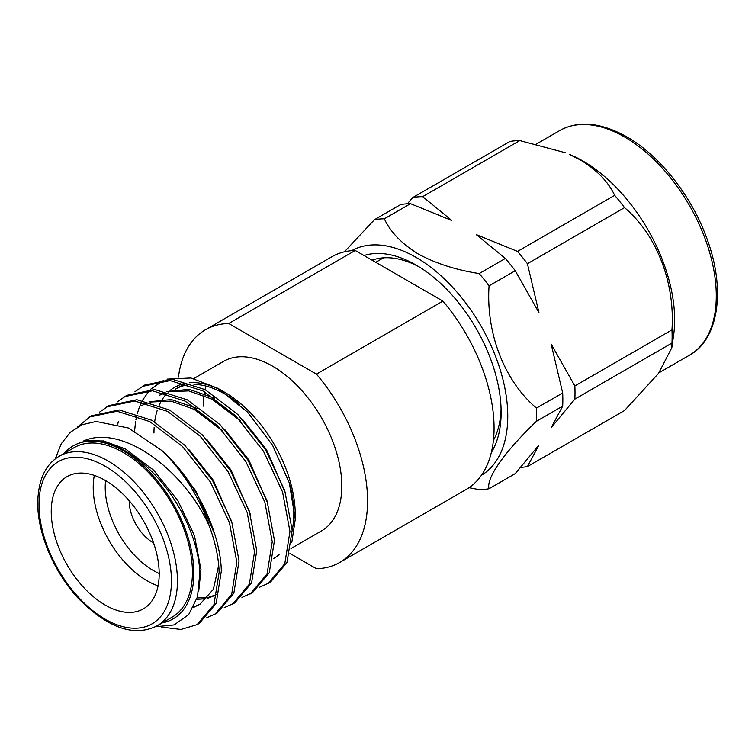 <?xml version="1.0" encoding="UTF-8"?>
<svg xmlns="http://www.w3.org/2000/svg" width="755" height="755" viewBox="0 0 755 755"><rect width="100%" height="100%" fill="white"/><g stroke="black" fill="none" stroke-linecap="round" stroke-linejoin="round"><path stroke-width="1.13" d="M363.986 255.52A120.319 69.469 60 0 1 416.052 265.033L416.052 265.033A120.319 69.469 60 0 1 501.131 412.4A120.319 69.469 60 0 1 491.316 452.547M419.11 266.864A111.844 64.571 -120 0 0 372.073 260.192M481.416 475.301A129.7 74.887 -120 0 0 500.65 371.196A129.7 74.887 -120 0 0 416.052 257.38A129.7 74.887 -120 0 0 351.726 250.66M384.333 218.799A148.339 85.645 -120 0 0 374.452 219.686L400.641 204.567A148.339 85.645 60 0 1 410.512 203.68L384.333 218.799C390.514 232.115 401.82 243.846 418.251 253.982C435.72 263.448 456.029 269.969 479.189 273.565L505.369 258.446L476.235 234.597L517.543 251.415L614.664 195.347A148.339 85.645 60 0 1 624.536 207.644L527.424 263.712A148.339 85.645 -120 0 0 517.543 251.415M344.422 251.821L374.452 219.686M614.664 195.347C608.388 181.936 597.082 170.215 580.737 160.164L569.213 154.294A129.7 74.887 60 0 1 582.935 161.032A129.7 74.887 60 0 1 673.62 335.135L671.837 347.677L671.969 343.053L574.857 399.121L551.159 427.689L562.683 406.152L536.494 421.271A148.339 85.645 -120 0 0 536.494 408.096L562.683 392.977A148.339 85.645 60 0 1 562.683 406.152M422.687 196.649A148.339 85.645 -120 0 0 412.806 197.536L509.927 141.468A148.339 85.645 60 0 1 519.799 140.581L422.687 196.649L451.83 220.507L410.512 203.68M565.316 152.727L519.799 140.581M129.209 500.763A33.928 19.583 -120 0 0 153.189 542.741A33.928 19.583 -120 0 0 153.567 542.949M158.078 585.833A76.331 44.073 60 0 1 147.197 580.831A76.331 44.073 60 0 1 94.328 475.414M105.596 480.633A67.846 39.175 -120 0 0 153.189 570.44A67.846 39.175 -120 0 0 159.192 573.47M105.219 480.416A76.331 44.073 -120 0 0 67.053 476.632A76.331 44.073 -120 0 0 55.351 537.796A76.331 44.073 -120 0 0 105.219 605.066A76.331 44.073 -120 0 0 143.384 608.841A76.331 44.073 -120 0 0 155.086 547.677A76.331 44.073 -120 0 0 105.219 480.416M192.431 572.318A97.895 56.521 -120 0 0 149.698 473.8A97.895 56.521 -120 0 0 74.264 447.573L59.267 456.228A97.895 56.521 60 0 1 134.701 482.454A97.895 56.521 60 0 1 177.434 580.972A97.895 56.521 60 0 1 157.163 625.791L172.159 617.137A97.895 56.521 -120 0 0 192.431 572.318M134.975 391.703L144.46 385.135L172.376 379.284L205.105 389.646L237.844 414.523L265.76 450.055L284.777 490.712L292.176 530.218L286.994 562.466L270.186 582.445L259.654 587.211M117.771 424.055L118.327 421.573M142.251 386.409L170.168 380.567L202.897 390.92L235.626 415.807L263.542 451.33L282.568 491.986L289.958 531.501L284.777 563.74L267.968 583.719M117.261 401.924L126.755 395.356L154.671 389.514L187.4 399.867L220.13 424.754L248.046 460.276L267.072 500.933L274.461 540.448L269.28 572.696L252.472 592.666L241.949 597.431M124.537 396.639L152.453 390.788L185.183 401.141L217.921 426.028L245.837 461.55L264.854 502.217L272.253 541.722L267.072 573.97L250.264 593.949M99.556 412.145L109.041 405.577L136.957 399.735L169.696 410.088L202.425 434.974L230.341 470.497L249.358 511.163L256.757 550.669L251.575 582.917L234.767 602.896L224.235 607.662M106.832 406.86L134.749 401.018L167.478 411.371L200.207 436.248L228.123 471.781L247.149 512.437L254.548 551.943L249.358 584.191L232.549 604.17M77.218 427.179L91.336 415.807L119.252 409.956L151.981 420.318L184.711 445.195L212.636 480.718L231.653 521.384L239.052 560.889L233.861 593.137L217.062 613.117L206.53 617.883M89.128 417.081L117.044 411.239L149.773 421.592L182.502 446.479L210.418 482.001L229.435 522.658L236.834 562.173L231.653 594.421L214.845 614.391M155.388 626.744L174.122 624.913L188.637 614.683L197.48 596.865L199.83 573.139C198.81 534.257 171.13 482.983 136.344 458.53C117.063 443.714 99.33 437.928 83.144 441.165C121.772 423.385 184.211 469.903 209.437 526.348A116.865 67.478 60 0 0 162.014 450.641C196.196 481.407 220.498 532.266 221.338 571.12L216.156 603.358L199.348 623.337L197.14 624.621L180.955 629.462L161.683 627.103M209.437 526.348C215.505 542.836 218.733 558.181 219.129 572.394L213.948 604.642L197.14 624.621M290.977 548.536L321.536 530.888A97.895 56.521 -120 0 0 341.807 486.078A97.895 56.521 -120 0 0 299.074 387.56A97.895 56.521 -120 0 0 223.64 361.324L193.78 378.566M205.926 386.06A97.895 56.521 -120 0 0 205.039 389.608M204.586 391.854A97.895 56.521 -120 0 0 203.359 406.143M292.176 530.199A97.895 56.521 -120 0 0 293.827 513.777A97.895 56.521 -120 0 0 289.58 483.747M240.005 404.774A97.895 56.521 -120 0 0 193.978 384.446M189.033 384.701A97.895 56.521 -120 0 0 175.66 389.033L185.286 383.464M162.183 622.884A99.905 57.682 -120 0 0 193.856 573.139A99.905 57.682 -120 0 0 143.563 465.986A99.905 57.682 -120 0 0 64.288 453.33M162.014 450.641L128.425 428.009L96.14 421.469L82.125 424.735L70.291 432.285L61.23 443.827L55.266 458.917M153.963 433.021A99.905 57.682 60 0 1 154.133 427.509M154.681 421.818A99.905 57.682 60 0 1 157.229 410.38M159.23 405.161A99.905 57.682 60 0 1 166.864 393.478M168.346 391.987A99.905 57.682 60 0 1 168.922 391.458M170.073 390.477A99.905 57.682 60 0 1 185.032 383.389M189.326 382.766A99.905 57.682 60 0 1 221.272 390.401M167.015 379.133L190.939 377.991L217.685 388.24L224.612 392.241A99.905 57.682 60 0 1 295.252 514.599L295.252 519.355L291.77 542.656M134.588 431.011L135.598 421.573M135.862 419.997L136.768 415.684M137.24 413.787L139.307 407.332M139.486 406.879L141.666 401.915M142.45 400.386L149.254 390.637M150.471 389.353L163.457 380.454M217.685 388.24L247.414 411.975L272.546 445.233L289.344 482.964L295.252 519.355M289.948 553.434L316.439 568.723A134.333 77.557 -120 0 0 339.75 562.447L466.25 489.419A134.333 77.557 -120 0 0 494.072 427.925A134.333 77.557 -120 0 0 442.93 301.103L355.227 250.462A134.333 77.557 -120 0 0 331.907 256.738L205.417 329.775A134.333 77.557 -120 0 0 178.444 377.113M339.75 562.447A134.333 77.557 -120 0 0 367.572 500.952A134.333 77.557 -120 0 0 316.439 374.131L228.727 323.499A134.333 77.557 -120 0 0 205.417 329.775M442.93 301.103L316.439 374.131M177.718 385.72A134.333 77.557 -120 0 0 177.642 387.881M228.727 323.499L355.227 250.462M273.555 558.587A97.895 56.521 -120 0 0 279.341 554.34M218.695 565.278L213.391 589.24L200.075 604.142L193.374 607.539M215.562 595.195L207.144 598.498M205.832 598.781L196.762 599.338M141.525 405.614L146.866 403.066M149.962 402.028L171.036 401.122L194.044 409.314L222.593 430.86M164.09 392.723L159.239 395.384L164.571 392.845M167.676 391.807L188.741 390.901L211.749 399.093L240.298 420.639M83.144 441.165L103.473 440.929L125.424 448.932L153.756 470.261L177.935 500.754L194.46 535.663L200.981 569.591L198.707 591.344M171.678 460.257L195.649 490.533L214.939 534.71M198.952 604.755L193.705 606.897M189.382 450.027L213.354 480.303L232.644 524.489M216.657 594.534L208.04 597.507M206.7 597.734L197.187 597.922M207.096 439.806L231.058 470.082L250.349 514.268M143.743 404.331L146.385 402.943M149.075 401.792L171.366 399.565L196.97 408.427M224.801 429.586L248.773 459.861L268.063 504.038M166.789 391.562L189.071 389.344L214.684 398.206M242.515 419.365L266.477 449.631L285.767 493.817M493.421 440.363A111.844 64.571 -120 0 0 501.075 408.842M407.351 203.784L412.806 197.536M505.369 258.446A148.339 85.645 60 0 1 515.25 270.734L489.061 285.852A148.339 85.645 -120 0 0 479.189 273.565M527.424 263.712L538.947 312.617L515.25 270.734M562.683 392.977L551.159 344.072L574.857 385.947L671.969 329.878A148.339 85.645 60 0 1 671.969 343.053M574.857 399.121A148.339 85.645 -120 0 0 574.857 385.947M671.969 329.878C675.168 282.672 656.671 234.692 624.536 207.644M520.705 467.373A148.339 85.645 -120 0 0 527.424 466.599L624.536 410.531L658.539 373.385L671.837 347.677M536.494 421.271C504.538 451.877 485.842 478.387 489.061 488.74L515.25 473.621L538.947 445.054L527.424 466.599M489.061 488.74A148.339 85.645 -120 0 1 479.189 489.627L468.987 487.702M489.061 285.852C485.861 333.068 504.368 381.048 536.494 408.096M689.428 355.218A129.7 74.887 -120 0 0 709.304 251.283A129.7 74.887 -120 0 0 624.574 136.985A129.7 74.887 -120 0 0 559.719 130.568C578.349 120.262 600.669 122.329 626.697 136.778C659.625 155.407 691.627 195.97 706.812 238.353C726.291 290.043 718.269 339.778 689.428 355.218L658.992 372.791M171.442 580.972A93.658 54.077 -120 0 0 105.219 466.269A93.658 54.077 -120 0 0 38.996 504.5A93.658 54.077 -120 0 0 105.219 619.213A93.658 54.077 -120 0 0 171.442 580.972M59.267 456.228C45.394 464.429 38.222 479.953 37.75 502.773C37.42 533.285 54.124 572.592 78.577 598.639C108.116 628.217 134.314 637.267 157.163 625.791M383.502 257.823L375.745 262.306M536.56 143.941L559.719 130.568"/></g></svg>
